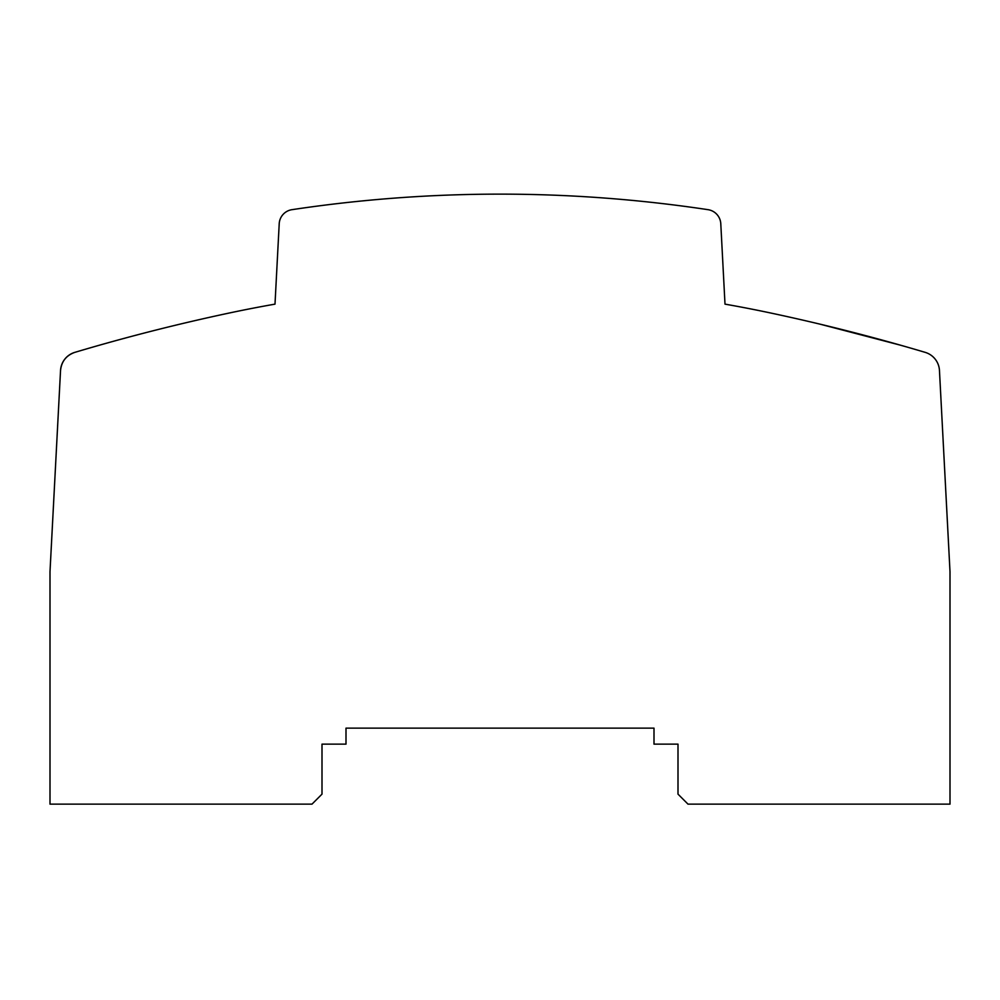 <?xml version="1.0" encoding="UTF-8"?>
<svg xmlns="http://www.w3.org/2000/svg" width="1000" height="1000" viewBox="0 0 1000 1000"><rect width="100%" height="100%" fill="white"/><g stroke="black" fill="none" stroke-linecap="round" stroke-linejoin="round"><path stroke-width="1.5" d="M369.812 200.2C347.225 202.438 347.225 202.438 369.812 200.2C392.4 198.212 392.4 198.212 369.812 200.2L362.287 200.925M770 312.863A2000 2000 0 0 1 925.188 352.362A20 20 0 0 1 939.463 370.487L950 571.638L950 804.137L688 804.137L678 794.137L678 744.137L654 744.137L654 728.138L346 728.138L346 744.137L322 744.137L322 794.137L312 804.137L50 804.137L50 571.638L60.538 370.487A20 20 0 0 1 74.812 352.362A2000 2000 0 0 1 230 312.863A1300 1300 0 0 1 275 304.137L279.212 223.725A15 15 0 0 1 291.962 209.675A1400 1400 0 0 1 708.037 209.675A15 15 0 0 1 720.788 223.725L725 304.137A1300 1300 0 0 1 770 312.863M900.763 345.262L820 324.15M827.062 325.85L888.688 341.875M891 342.525L904.513 346.337M850.85 331.788L852.4 332.188M74.812 352.362C66.25 355.412 61.5 361.463 60.538 370.487C61.5 361.463 66.25 355.412 74.812 352.362C66.25 355.412 61.5 361.463 60.538 370.487C61.5 361.463 66.25 355.412 74.812 352.362C66.25 355.412 61.5 361.463 60.538 370.487C61.5 361.463 66.25 355.412 74.812 352.362C66.25 355.412 61.5 361.463 60.538 370.487C61.5 361.463 66.25 355.412 74.812 352.362C66.25 355.412 61.5 361.463 60.538 370.487A20 20 0 0 1 74.812 352.362C66.25 355.412 61.5 361.463 60.538 370.487L51.312 546.638M939.463 370.487L948.688 546.638"/></g></svg>
